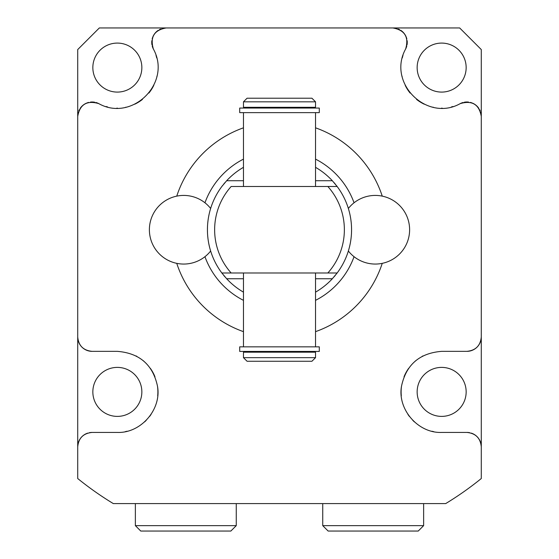 <?xml version="1.0" encoding="UTF-8"?>
<svg xmlns="http://www.w3.org/2000/svg" width="559" height="559" viewBox="0 0 559 559"><rect width="100%" height="100%" fill="white"/><g stroke="black" fill="none" stroke-linecap="round" stroke-linejoin="round"><path stroke-width="0.84" d="M319.294 112.632L239.706 112.632L239.706 108.055L319.294 108.055L319.294 112.632M279.5 107.293L315.535 107.293L315.535 101.822L243.465 101.822L243.465 107.293L279.5 107.293M315.535 101.822L311.929 98.216L247.071 98.216L243.465 101.822M319.294 346.846L239.706 346.846L239.706 351.422L319.294 351.422L319.294 346.846M243.465 292.147A72.069 72.069 0 0 1 226.661 278.745L221.846 272.981L337.154 272.981L332.339 278.745A72.069 72.069 0 0 1 315.535 292.147M207.473 227.443L207.431 229.735A72.069 72.069 0 0 0 221.846 272.981L231.153 272.981A64.858 64.858 0 0 1 231.153 186.496L327.847 186.496A64.858 64.858 0 0 1 327.847 272.981L337.154 272.981A72.069 72.069 0 0 0 351.569 229.735L351.52 227.066M351.513 232.481L351.569 229.735A72.069 72.069 0 0 0 337.154 186.496L327.847 186.496L337.154 186.496L332.339 180.732A72.069 72.069 0 0 0 315.535 167.323M210.589 250.837L210.645 251.005A34.323 34.323 0 0 1 149.386 229.735A34.323 34.323 0 0 1 210.645 208.472L210.45 209.094M210.373 209.366L210.156 210.114M208.968 214.949L208.591 216.871M208.262 218.855L208.123 219.813M207.976 220.896L207.752 222.992M221.846 186.496A72.069 72.069 0 0 0 207.431 229.735A72.069 72.069 0 0 1 221.846 186.496L226.661 180.732L243.465 180.732M243.465 167.323A72.069 72.069 0 0 0 226.661 180.732M351.373 224.445L351.318 223.768M351.143 221.951L350.856 219.631M350.766 219.037L350.507 217.423M350.465 217.199L350.102 215.278M349.731 213.566L349.648 213.203M349.165 211.288L349.054 210.869M348.732 209.716L348.481 208.884M348.418 208.661L348.355 208.472A34.323 34.323 0 0 1 409.614 229.735A34.323 34.323 0 0 1 348.355 251.005L348.411 250.83M336.951 186.231A72.069 72.069 0 0 0 336.35 185.448M335.372 184.218A72.069 72.069 0 0 0 334.023 182.611M224.977 182.611A72.069 72.069 0 0 0 223.628 184.218M222.65 185.441A72.069 72.069 0 0 0 222.049 186.231M221.846 272.981A72.069 72.069 0 0 1 207.431 229.735L207.473 232.09M207.766 236.632L207.997 238.735M208.283 240.775L208.626 242.781M208.884 244.115L209.017 244.758M209.898 248.427L210.296 249.852M336.958 273.239A72.069 72.069 0 0 1 336.371 274.008M335.4 275.224A72.069 72.069 0 0 1 334.044 276.838M224.956 276.838A72.069 72.069 0 0 1 223.6 275.224M222.629 274.008A72.069 72.069 0 0 1 222.042 273.239M348.697 249.866L349.096 248.448M349.41 247.225L349.557 246.645M350.025 244.576L350.304 243.165M350.451 242.382L350.759 240.489M350.814 240.111L351.122 237.729M351.262 236.387L351.359 235.171M354.05 256.693A79.273 79.273 0 0 1 315.535 300.351M243.465 300.351A79.273 79.273 0 0 1 204.95 256.693M354.05 202.784A79.273 79.273 0 0 0 315.535 159.126M243.465 159.126A79.273 79.273 0 0 0 204.95 202.784M382.244 196.125A108.104 108.104 0 0 0 315.535 127.822M243.465 127.822A108.104 108.104 0 0 0 176.756 196.125M176.756 263.352A108.104 108.104 0 0 0 243.465 331.655M315.535 331.655A108.104 108.104 0 0 0 382.244 263.352M406.756 46.076A14.415 14.415 0 0 1 405.638 48.982C409.083 37.104 404.814 30.095 392.83 27.95L166.17 27.95C154.186 30.095 149.917 37.104 153.362 48.982C172.186 82.928 132.05 122.428 98.74 103.604C86.869 100.152 79.86 104.421 77.715 116.405L77.715 336.937C78.526 345.658 83.326 350.465 92.123 351.352L117.348 351.352C139.45 353.12 152.824 364.685 157.463 386.052C161.837 409.034 141.106 433.393 117.348 432.428L92.123 432.428C83.368 433.295 78.567 438.102 77.715 446.837L77.715 336.937A14.415 14.415 0 0 0 79.637 344.127M80.147 438.829A14.415 14.415 0 0 0 77.715 446.837L77.715 478.532A320.335 320.335 0 0 0 113.309 503.589L445.691 503.589A320.335 320.335 0 0 0 481.285 478.532L481.285 446.837C480.433 438.102 475.632 433.295 466.877 432.428L441.652 432.428C417.894 433.393 397.163 409.034 401.537 386.052C406.176 364.685 419.55 353.12 441.652 351.352L466.877 351.352C475.674 350.465 480.474 345.658 481.285 336.937L481.285 116.405C479.14 104.421 472.131 100.152 460.26 103.604A14.415 14.415 0 0 1 463.159 102.479M405.638 48.982C386.814 82.928 426.95 122.428 460.26 103.604M153.362 48.982A14.415 14.415 0 0 1 152.244 46.076M151.985 44.923A14.415 14.415 0 0 1 151.852 40.674M152.174 38.913A14.415 14.415 0 0 1 152.712 37.201M152.949 36.621A14.415 14.415 0 0 1 154.892 33.393M155.143 33.079A14.415 14.415 0 0 1 158.26 30.312M159.455 29.606A14.415 14.415 0 0 1 160.719 29.019M162.033 28.558A14.415 14.415 0 0 1 166.17 27.95L99.334 27.95L77.715 49.569L77.715 116.405A14.415 14.415 0 0 1 78.316 112.268M156.003 55.376A40.534 40.534 0 0 1 156.709 57.898M156.981 76.122A40.534 40.534 0 0 1 156.869 76.597M153.802 85.324A40.534 40.534 0 0 1 148.911 93.032M142.454 99.411A40.534 40.534 0 0 1 134.754 104.198M126.103 107.167A40.534 40.534 0 0 1 125.649 107.265M117.334 108.125A40.534 40.534 0 0 1 116.887 108.125M107.601 106.937A40.534 40.534 0 0 1 106.042 106.517M78.784 110.955A14.415 14.415 0 0 1 79.371 109.697M80.077 108.495A14.415 14.415 0 0 1 82.844 105.385M83.151 105.127A14.415 14.415 0 0 1 86.386 103.184M86.966 102.947A14.415 14.415 0 0 1 88.671 102.416M90.439 102.094A14.415 14.415 0 0 1 94.681 102.22M95.841 102.479A14.415 14.415 0 0 1 98.74 103.604M92.123 351.352A14.415 14.415 0 0 1 84.87 349.389M84.57 349.214A14.415 14.415 0 0 1 79.86 344.505M136.089 355.943A40.534 40.534 0 0 1 136.801 356.321M143.027 360.52A40.534 40.534 0 0 1 143.991 361.338M150.378 368.388A40.534 40.534 0 0 1 154.955 376.745M157.463 386.052A40.534 40.534 0 0 1 157.701 395.793M151.105 414.338A40.534 40.534 0 0 1 149.595 416.448M146.22 420.34A40.534 40.534 0 0 1 144.585 421.912M127.138 431.227A40.534 40.534 0 0 1 125.265 431.646M80.454 438.389A14.415 14.415 0 0 1 87.693 433.127M89.377 432.687A14.415 14.415 0 0 1 92.123 432.428M141.853 67.59A24.505 24.505 0 0 0 117.348 43.085A24.505 24.505 0 0 0 92.843 67.59A24.505 24.505 0 0 0 117.348 92.088A24.505 24.505 0 0 0 141.853 67.59M141.853 391.887A24.505 24.505 0 0 0 117.348 367.389A24.505 24.505 0 0 0 92.843 391.887A24.505 24.505 0 0 0 117.348 416.392A24.505 24.505 0 0 0 141.853 391.887M480.684 112.268A14.415 14.415 0 0 1 481.285 116.405L481.285 49.569L459.666 27.95L392.83 27.95A14.415 14.415 0 0 1 396.967 28.558M479.363 344.127A14.415 14.415 0 0 0 481.285 336.937L481.285 446.837A14.415 14.415 0 0 0 478.853 438.829M466.877 432.428A14.415 14.415 0 0 1 469.623 432.687M471.307 433.127A14.415 14.415 0 0 1 478.546 438.389M422.911 355.943A40.534 40.534 0 0 0 422.199 356.321M415.973 360.52A40.534 40.534 0 0 0 415.009 361.338M408.622 368.388A40.534 40.534 0 0 0 404.045 376.745M401.537 386.052A40.534 40.534 0 0 0 401.299 395.793M407.895 414.338A40.534 40.534 0 0 0 409.405 416.448M412.78 420.34A40.534 40.534 0 0 0 414.415 421.912M431.862 431.227A40.534 40.534 0 0 0 433.735 431.646M479.14 344.505A14.415 14.415 0 0 1 474.43 349.214M474.13 349.389A14.415 14.415 0 0 1 466.877 351.352M466.157 391.887A24.505 24.505 0 0 0 441.652 367.389A24.505 24.505 0 0 0 417.147 391.887A24.505 24.505 0 0 0 441.652 416.392A24.505 24.505 0 0 0 466.157 391.887M402.997 55.376A40.534 40.534 0 0 0 402.291 57.898M402.019 76.122A40.534 40.534 0 0 0 402.131 76.597M405.198 85.324A40.534 40.534 0 0 0 410.089 93.032M416.546 99.411A40.534 40.534 0 0 0 424.246 104.198M432.897 107.167A40.534 40.534 0 0 0 433.351 107.265M441.666 108.125A40.534 40.534 0 0 0 442.113 108.125M451.399 106.937A40.534 40.534 0 0 0 452.958 106.517M398.281 29.019A14.415 14.415 0 0 1 399.545 29.606M400.74 30.312A14.415 14.415 0 0 1 403.857 33.079M404.108 33.393A14.415 14.415 0 0 1 406.051 36.621M406.288 37.201A14.415 14.415 0 0 1 406.826 38.913M407.148 40.674A14.415 14.415 0 0 1 407.015 44.923M464.319 102.22A14.415 14.415 0 0 1 468.561 102.094M470.329 102.416A14.415 14.415 0 0 1 472.034 102.947M472.614 103.184A14.415 14.415 0 0 1 475.849 105.127M476.156 105.385A14.415 14.415 0 0 1 478.923 108.495M479.629 109.697A14.415 14.415 0 0 1 480.216 110.955M466.157 67.59A24.505 24.505 0 0 0 441.652 43.085A24.505 24.505 0 0 0 417.147 67.59A24.505 24.505 0 0 0 441.652 92.088A24.505 24.505 0 0 0 466.157 67.59M313.732 503.589L322.739 503.589L322.739 525.642L423.631 525.642L423.631 503.589L432.645 503.589M245.268 503.589L236.261 503.589L236.261 525.642L135.369 525.642L135.369 503.589L126.355 503.589M322.739 525.642L328.147 531.05L418.23 531.05L423.631 525.642M236.261 525.642L230.853 531.05L140.77 531.05L135.369 525.642M279.5 352.177L315.535 352.177L315.535 357.655L243.465 357.655L243.465 352.177L279.5 352.177M315.535 357.655L311.929 361.261L247.071 361.261L243.465 357.655M337.154 272.981A72.069 72.069 0 0 0 337.154 186.496M226.661 278.745L243.465 278.745M315.535 278.745L332.339 278.745M315.535 180.732L332.339 180.732M313.278 108.055L313.278 107.293M245.722 108.055L245.722 107.293M243.465 346.846L243.465 272.981M243.465 186.496L243.465 112.632M313.278 352.177L313.278 351.422M245.722 352.177L245.722 351.422M315.535 346.846L315.535 272.981M315.535 186.496L315.535 112.632"/></g></svg>
